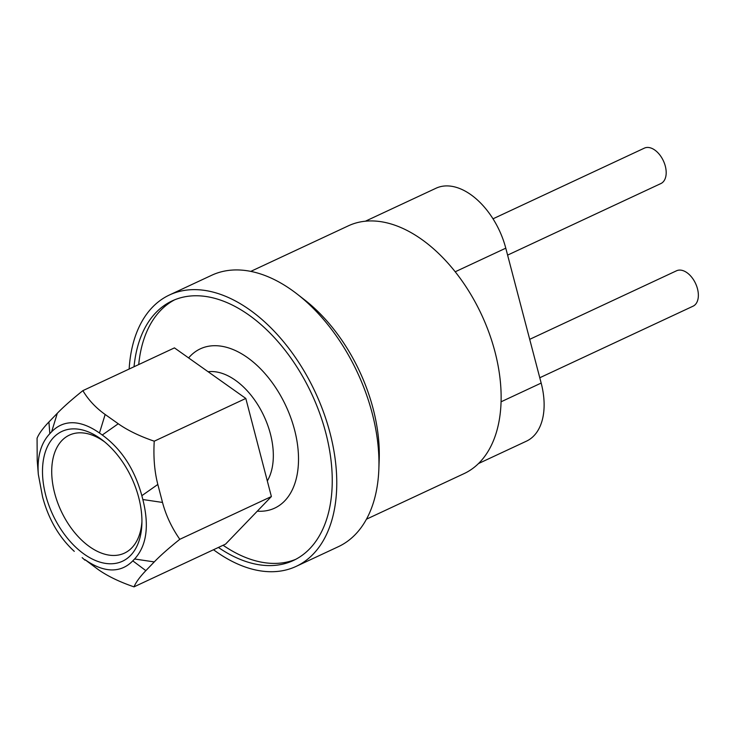<?xml version="1.0" encoding="UTF-8"?>
<svg xmlns="http://www.w3.org/2000/svg" width="735" height="735" viewBox="0 0 735 735"><rect width="100%" height="100%" fill="white"/><g stroke="black" fill="none" stroke-linecap="round" stroke-linejoin="round"><path stroke-width="1.1" d="M213.508 549.734A149.765 90.965 -115 0 0 296.177 566.373A149.765 90.965 -115 0 0 329.978 432.814A149.765 90.965 -115 0 0 195.822 289.645A149.765 90.965 -115 0 0 169.473 294.974A149.765 90.965 -115 0 0 129.149 369.034M169.473 294.974L211.652 275.285A149.765 90.965 65 0 1 238.011 269.947A149.765 90.965 65 0 1 297.188 294.092A149.765 90.965 65 0 1 378.856 469.022A149.765 90.965 65 0 1 338.366 546.684L296.177 566.373M218.405 547.456A143.251 87.006 -115 0 0 293.43 560.474A143.251 87.006 -115 0 0 325.752 432.722A143.251 87.006 -115 0 0 197.43 295.773A143.251 87.006 -115 0 0 172.22 300.872A143.251 87.006 -115 0 0 134.036 366.756M174.59 299.843A143.251 87.006 -115 0 0 138.722 364.56M223.091 545.26A143.251 87.006 -115 0 0 295.746 559.326M365.405 221.198L435.993 188.243A65.112 39.552 65 0 1 505.781 248.173L541.171 383.073A65.112 39.552 65 0 1 526.48 441.147L478.54 463.528M297.188 294.092L304.63 299.88A136.738 83.055 65 0 1 379.205 459.605L378.856 469.022M250.773 271.39L348.399 225.81A136.738 83.055 65 0 1 372.461 220.941A136.738 83.055 65 0 1 489.097 332.937A136.738 83.055 65 0 1 464.088 473.606L366.471 519.186M188.619 357.927A87.906 53.389 65 0 1 215.796 345.707A87.906 53.389 65 0 1 294.891 431.142A87.906 53.389 65 0 1 257.296 511.174M208.115 371.735A65.112 39.552 65 0 1 212.048 371.542A65.112 39.552 65 0 1 262.524 413.143A65.112 39.552 65 0 1 267.319 480.938M245.812 398.443L174.443 347.885L82.871 390.643C88.365 399.868 95.789 407.815 105.151 414.476L118.252 423.755C127.669 430.398 139.668 436.204 154.24 441.193L245.812 398.443L271.38 496.548L225.581 544.102L134.009 586.861C119.438 581.872 107.439 576.056 98.021 569.414L84.957 559.629C94.383 566.272 103.231 569.698 111.509 569.928C119.686 570.066 126.778 567.043 132.787 560.86L134.588 558.995C146.669 545.783 149.425 525.957 142.847 499.524L141.846 495.684C134.634 469.242 121.45 449.012 102.266 435.001L99.473 433.016C90.047 426.383 81.199 422.947 72.921 422.726C64.744 422.588 57.652 425.611 51.634 431.794L49.842 433.65C40.875 443.187 37.035 456.766 38.321 474.378L42.584 496.961C48.593 519.351 59.158 537.478 74.29 551.351M154.24 441.193C153.293 457.106 154.488 471.521 157.823 484.448L162.518 502.446C165.917 515.345 171.678 527.629 179.809 539.306C168.829 548.108 160.313 555.642 154.258 561.917L145.852 570.645C139.889 576.856 135.947 582.239 134.036 586.796L134.009 586.861M179.809 539.306L271.38 496.548M38.321 474.378L37.209 460.45L37.072 438.198C38.973 433.632 42.915 428.229 48.914 421.982L57.321 413.254C63.348 407.015 71.819 399.518 82.724 390.763L82.871 390.643M104.719 441.946A65.112 39.552 -115 0 0 80.813 432.814A65.112 39.552 -115 0 0 69.356 435.138A65.112 39.552 -115 0 0 57.449 502.124A65.112 39.552 -115 0 0 112.988 555.458A65.112 39.552 -115 0 0 124.445 553.133A65.112 39.552 -115 0 0 141.928 521.648M109.91 563.773A71.626 43.503 65 0 1 42.63 476.096A71.626 43.503 65 0 1 102.817 440.421A71.626 43.503 65 0 1 141.883 524.083A71.626 43.503 65 0 1 109.91 563.773M492.992 218.819L644.365 148.139A19.533 11.861 65 0 1 663.383 160.827A19.533 11.861 65 0 1 660.894 183.548L507.6 255.118M529.696 339.34L676.54 270.783A19.533 11.861 65 0 1 695.558 283.462A19.533 11.861 65 0 1 693.068 306.183L539.775 377.753M541.171 383.073L501.095 401.788M505.781 248.173L455.204 271.785M157.823 484.448L141.846 495.684M142.847 499.524L162.518 502.446M105.151 414.476L99.473 433.016M102.266 435.001L118.252 423.755M132.787 560.86L145.852 570.645M154.258 561.917L134.588 558.995M51.634 431.794L57.321 413.254M48.914 421.982L49.842 433.65M98.021 569.414L84.957 559.629M82.164 557.654L84.929 560.143"/></g></svg>
